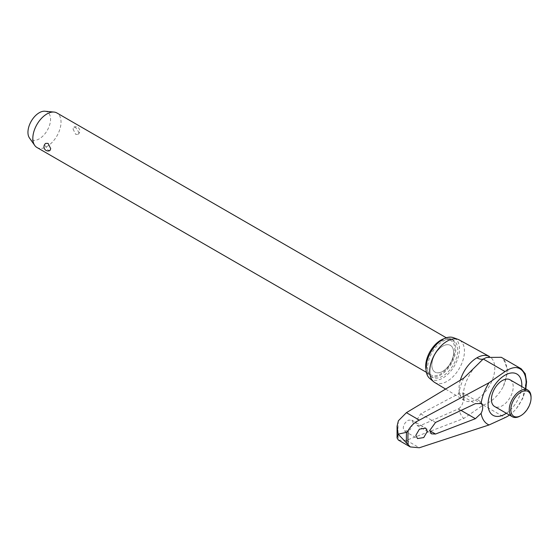 <?xml version="1.0" encoding="UTF-8"?>
<svg xmlns="http://www.w3.org/2000/svg" width="559" height="559" viewBox="0 0 559 559"><rect width="100%" height="100%" fill="white"/><g stroke="black" fill="none" stroke-linecap="round" stroke-linejoin="round"><path stroke-width="0.42" stroke-dasharray="2.79 2.1" d="M460.33 380.246A25.295 14.604 120 0 0 459.009 388.798A25.295 14.604 120 0 0 464.096 400.286A25.295 14.604 120 0 0 464.236 400.37A25.295 14.604 120 0 0 476.897 399.119A14.317 8.266 60 0 1 477.065 399.217A14.317 8.266 60 0 1 483.172 405.107L483.283 405.072C491.689 401.963 498.376 395.751 503.352 386.451L508.04 370.792L503.352 358.85L501.276 357.299M483.172 359.074A14.317 8.266 60 0 1 477.065 357.914A14.317 8.266 60 0 1 476.897 357.816M398.546 440.157L406.414 440.303L463.746 418.481L483.165 405.1A15.086 8.713 60 0 0 476.897 399.119A25.295 14.604 120 0 0 494.785 368.143A25.295 14.604 120 0 0 489.691 356.649A25.295 14.604 120 0 0 489.411 356.488M525.236 373.761L526.236 381.301L522.77 398.357L516.369 408.608A28.355 16.372 -60 0 1 509.445 415.064M434.657 382.44A24.561 14.178 120 0 0 453.635 376.053A24.561 14.178 120 0 0 464.452 351.234A24.561 14.178 120 0 0 459.212 339.907M458.743 408.727C462.335 405.89 463.83 401.746 463.229 396.296L462.614 392.823L458.743 393.676L420.661 413.884L415.463 422.199L417.049 425.511L420.661 425.448L458.743 408.727A41.708 24.079 120 0 0 463.746 418.481M429.78 378.492A23.695 13.682 120 0 0 448.381 373.719A23.695 13.682 120 0 0 459.498 349.082A23.695 13.682 120 0 0 453.356 337.65M413.332 423.226L411.843 420.151L408.58 420.165C405.366 421.877 403.584 424.526 403.235 428.11L404.709 431.178L410.18 429.689L413.332 423.226M398.399 420.752A119.71 69.113 120 0 0 397.987 430.647A119.71 69.113 120 0 0 398.399 440.066M516.369 408.608A29.893 17.259 120 0 0 525.467 388.708M506.335 413.269A23.841 13.765 120 0 0 521.75 386.562M510.018 379.792A15.414 8.902 -60 0 1 513.211 386.849A15.414 8.902 -60 0 1 506.482 402.361A15.414 8.902 -60 0 1 494.603 406.491M531.05 397.149A15.414 8.902 -60 0 1 520.149 416.029M453.649 352.456A15.414 8.902 120 0 0 450.456 345.399A15.414 8.902 120 0 0 438.57 349.529A15.414 8.902 120 0 0 431.841 365.048A15.414 8.902 120 0 0 435.035 372.105A15.414 8.902 120 0 0 446.921 367.976A15.414 8.902 120 0 0 453.649 352.456M453.615 352.443A15.414 8.902 -60 0 1 446.886 367.955A15.414 8.902 -60 0 1 435.007 372.084A15.414 8.902 -60 0 1 431.814 365.027A15.414 8.902 -60 0 1 438.542 349.515A15.414 8.902 -60 0 1 450.421 345.385A15.414 8.902 -60 0 1 453.615 352.443M427.663 367.424A21.284 12.291 120 0 0 432.072 377.171A21.284 12.291 120 0 0 448.472 371.462A21.284 12.291 120 0 0 457.765 350.046A21.284 12.291 120 0 0 453.356 340.298A21.284 12.291 120 0 0 436.956 346A21.284 12.291 120 0 0 427.663 367.424M443.944 338.761A21.284 12.291 -60 0 1 451.386 339.159A21.284 12.291 -60 0 1 455.795 348.907A21.284 12.291 -60 0 1 446.501 370.324A21.284 12.291 -60 0 1 430.095 376.032A21.284 12.291 -60 0 1 426.035 369.779M426.643 365.733A19.935 11.508 120 0 0 430.772 374.858A19.935 11.508 120 0 0 446.138 369.52A19.935 11.508 120 0 0 454.837 349.459A19.935 11.508 120 0 0 450.708 340.326A19.935 11.508 120 0 0 435.349 345.672A19.935 11.508 120 0 0 426.643 365.733M36.957 147.492A19.935 11.508 120 0 0 52.322 142.154A19.935 11.508 120 0 0 61.022 122.086A19.935 11.508 120 0 0 56.892 112.96M73.04 129.024L75.668 134.321L78.036 134.349L78.917 132.42L75.668 127.487L73.823 127.152L73.04 129.024M49.94 150.574L48.095 150.238L44.846 145.305L45.726 143.377M44.923 111.234A15.987 9.23 -60 0 1 50.562 119.27A15.987 9.23 -60 0 1 42.191 136.71A15.987 9.23 -60 0 1 29.473 137.989M503.352 386.451A30.871 17.825 120 0 0 506.908 370.596A30.871 17.825 120 0 0 503.352 358.85M483.283 405.072L505.05 417.636M458.408 408.881L461.51 410.676M420.661 425.448L429.759 430.696M420.661 413.884L435.531 422.464M458.408 393.85L475.395 403.654M463.746 378.143A41.708 24.079 120 0 0 458.743 393.676M406.414 440.303L419.348 447.766M486.589 357.453L489.691 356.649M445.712 389.134L464.096 400.286M464.236 400.37L463.411 394.947C463.53 386.877 466.835 378.212 473.312 368.954M417.049 425.511L431.52 433.868M411.843 420.151L425.665 428.131M404.709 431.178L417.51 438.57M462.614 392.823L480.733 403.291M430.095 376.032L432.072 377.171M451.386 339.159L453.356 340.298M426.377 372.322L430.772 374.858M78.036 134.349A4.186 4.186 0 0 0 73.823 127.152M446.313 337.79L450.708 340.326M525.823 388.917L522.77 398.357"/><path stroke-width="0.84" d="M525.467 388.708A29.893 17.259 120 0 0 526.089 382.461A29.893 17.259 120 0 0 516.369 367.536L521.205 368.807L501.276 357.299L486.589 357.453L483.165 359.074L463.746 378.143L406.414 412.668L398.399 420.752L397.079 426.189L398.141 434.168L397.058 437.97L398.399 440.066L410.292 446.934L398.141 434.168L406.512 432.31L408.161 430.528C410.851 425.804 414.582 422.338 419.348 420.137L489.048 382.733A34.267 19.789 120 0 0 481.096 403.528A9.217 5.317 -60 0 1 482.676 407.525A9.217 5.317 -60 0 1 481.096 413.353L475.395 418.691L435.531 434.029L431.52 433.868L429.752 430.451L435.531 422.464L475.395 403.654L481.096 403.528M509.445 415.064A28.355 16.372 -60 0 1 505.05 417.636L489.048 424.959L419.341 447.766L410.292 446.934M489.411 356.488A25.295 14.604 120 0 0 489.384 356.474L459.212 339.907A24.561 14.178 120 0 0 458.087 339.39A24.561 14.178 120 0 0 439.654 347.432A24.561 14.178 120 0 0 429.724 371.281A24.561 14.178 120 0 0 433.651 381.72A24.561 14.178 120 0 0 434.657 382.44L445.712 389.134M458.087 339.39L453.356 337.65A23.695 13.682 120 0 0 435.573 345.413A23.695 13.682 120 0 0 425.993 368.423A23.695 13.682 120 0 0 429.78 378.492L433.651 381.72M415.819 435.377L419.418 429.151L425.665 428.131L427.356 431.324L423.75 437.557L417.51 438.57L415.819 435.377M481.096 413.353A34.267 19.789 120 0 0 489.048 424.959M489.048 382.733L505.05 371.581A28.355 16.372 -60 0 1 516.369 367.536M521.75 386.562A23.841 13.765 120 0 0 521.813 384.934A23.841 13.765 120 0 0 504.952 375.201A23.841 13.765 120 0 0 488.091 404.402A23.841 13.765 120 0 0 504.952 414.135A23.841 13.765 120 0 0 506.335 413.269M520.939 415.575L520.149 416.029A15.414 8.902 -60 0 1 512.442 416.79L494.603 406.491A15.414 8.902 -60 0 1 491.41 399.433A15.414 8.902 -60 0 1 498.139 383.921A15.414 8.902 -60 0 1 510.018 379.792L527.857 390.091A15.414 8.902 -60 0 1 531.05 397.149L531.05 398.057A14.303 8.259 120 0 0 520.939 392.215A14.303 8.259 120 0 0 510.828 409.733A14.303 8.259 120 0 0 520.939 415.575A14.303 8.259 120 0 0 531.05 398.057M521.205 368.807L525.236 373.761L526.585 381.839L525.823 388.917M512.442 416.79A15.414 8.902 -60 0 1 509.249 409.733A15.414 8.902 -60 0 1 515.978 394.221A15.414 8.902 -60 0 1 527.857 390.091M426.035 369.779A21.284 12.291 -60 0 1 425.685 366.285A21.284 12.291 -60 0 1 443.944 338.761M446.313 337.79L56.892 112.96A19.935 11.508 120 0 0 53.992 112.059A19.935 11.508 120 0 0 39.885 120.185A19.935 11.508 120 0 0 32.827 138.366A19.935 11.508 120 0 0 34.728 145.431A19.935 11.508 120 0 0 36.957 147.492L426.377 372.322M50.722 148.694L49.94 150.574A4.186 4.186 0 0 1 45.726 143.377L48.095 143.404L50.722 148.694M34.728 145.431L29.473 137.989A15.987 9.23 -60 0 1 27.95 132.329A15.987 9.23 -60 0 1 33.61 117.746A15.987 9.23 -60 0 1 44.923 111.234L53.992 112.059M489.384 356.474A25.295 14.604 120 0 0 476.897 357.816A25.295 14.604 120 0 0 460.33 380.246M483.165 359.074A15.086 8.713 60 0 1 476.897 357.816M461.51 410.676L475.395 418.691M429.759 430.696L435.531 434.029M408.161 430.528A121.673 70.252 120 0 0 407.923 437.997A121.673 70.252 120 0 0 408.161 445.195M406.512 432.31A122.687 70.832 120 0 0 406.379 437.928A122.687 70.832 120 0 0 406.512 443.392M406.414 412.668L419.348 420.137M483.283 359.018L505.05 371.581M397.058 437.97L397.079 426.189"/></g></svg>
